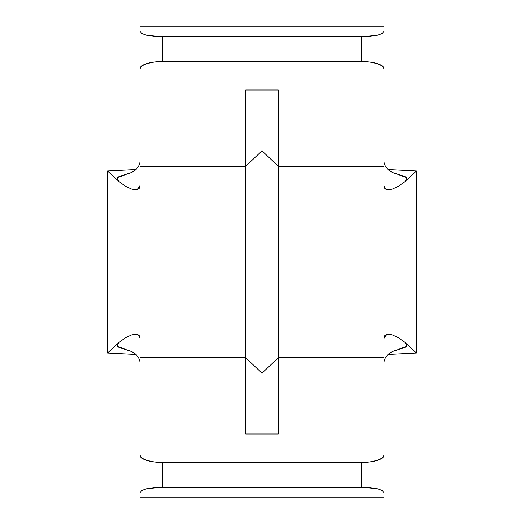 <?xml version="1.0" encoding="UTF-8"?>
<svg xmlns="http://www.w3.org/2000/svg" width="524" height="524" viewBox="0 0 524 524"><rect width="100%" height="100%" fill="white"/><g stroke="black" fill="none" stroke-linecap="round" stroke-linejoin="round"><path stroke-width="0.79" d="M140.032 344.13L140.032 455.356L141.768 458.081L146.7 460.393L154.089 461.939L162.8 462.482L361.2 462.482L369.911 461.939L377.3 460.393L382.232 458.081L383.968 455.356L383.968 357.761L278.264 357.761L278.264 433.977L245.736 433.977L245.736 357.761L140.032 357.761L140.032 497.8L383.968 497.8L140.032 497.8L140.032 492.553L141.768 490.503L140.032 492.553M140.032 31.447L140.032 68.644A22.768 7.126 0 0 1 162.8 61.518L162.8 36.804L146.7 35.239L141.768 33.497L140.032 31.447L140.032 26.2L383.968 26.2L140.032 26.2L140.032 31.447L141.768 33.497L146.7 35.239L154.089 36.398L162.8 36.804L361.2 36.804L162.8 36.804L162.8 61.518L361.2 61.518L361.2 36.804L369.911 36.398L377.3 35.239L382.232 33.497L383.968 31.447L383.968 26.2L383.968 68.644L382.232 65.919L377.3 63.607L369.911 62.061L361.2 61.518L162.8 61.518L154.089 62.061L146.7 63.607L141.768 65.919L140.032 68.644L140.032 179.87M140.032 68.644L140.032 166.239L245.736 166.239L245.736 357.761L140.032 357.761L140.032 166.239L245.736 166.239L245.736 90.023L278.264 90.023L278.264 166.239L383.968 166.239L383.968 357.761L278.264 357.761L278.264 166.239L383.968 166.239L383.968 68.644L383.968 179.87M383.968 363.368L383.968 363.374C383.922 360.505 385.081 357.761 387.439 355.141C389.653 352.737 392.784 351.106 396.832 350.235L406.886 346.502C407.102 346.056 406.473 344.726 405.013 342.506L416.488 353.065L416.488 170.935L405.013 181.501L398.594 186.262L405.013 181.501L416.488 170.935L388.094 169.514L416.488 170.935L416.488 353.065L405.013 342.506C406.473 344.72 407.102 346.056 406.886 346.502L401.115 348.106L396.832 350.235M140.032 160.632L140.032 160.626C140.078 163.495 138.919 166.239 136.561 168.859C134.347 171.263 131.216 172.894 127.168 173.765L117.114 177.498C116.898 177.944 117.527 179.274 118.987 181.494C117.527 179.28 116.898 177.944 117.114 177.498L122.885 175.894L127.168 173.765M383.968 344.13L383.968 497.8L383.968 492.553L382.232 490.503L377.3 488.761L369.911 487.602L361.2 487.196L162.8 487.196L154.089 487.602L146.7 488.761L141.768 490.503L146.7 488.761L162.8 487.196L361.2 487.196L361.2 462.482L162.8 462.482L162.8 487.196L162.8 462.482A22.768 7.126 180 0 1 140.032 455.356M278.264 357.761L262 373.206L262 433.977L262 373.206L245.736 357.761L245.736 433.977L278.264 433.977L278.264 357.761L262 373.206L262 150.794L278.264 166.239L278.264 357.761M245.736 166.239L262 150.794L262 373.206L245.736 357.761L245.736 90.023L278.264 90.023L278.264 166.239L262 150.794L245.736 166.239M262 90.023L262 150.794L262 90.023M392.09 189.23L386.601 189.616L384.754 188.326L383.968 185.562C383.83 187.402 384.708 188.751 386.601 189.616L392.096 189.23L398.6 186.262M383.968 338.439L384.747 335.681L386.581 334.391L392.05 334.757L386.581 334.391L383.968 338.439M398.574 337.725L405.013 342.5L398.581 337.725L392.057 334.757M388.094 354.486L416.488 353.065L388.094 354.486M396.832 173.765L401.115 175.894L406.886 177.498C407.102 177.944 406.48 179.274 405.013 181.494C406.552 179.463 407.174 178.134 406.886 177.498L396.832 173.765C392.777 172.894 389.64 171.256 387.426 168.852C385.081 166.232 383.922 163.488 383.968 160.626M107.512 353.065L107.512 170.935L118.987 181.494L107.512 170.935L135.906 169.514L107.512 170.935L107.512 353.065L118.987 342.5L125.406 337.738L118.987 342.5L107.512 353.065L135.906 354.486L107.512 353.065M131.91 334.771L137.399 334.384L139.246 335.674L140.032 338.439C140.17 336.598 139.292 335.249 137.399 334.384L131.904 334.771L125.4 337.738M140.032 185.562L139.253 188.319L137.419 189.609L131.95 189.243L137.419 189.609L140.032 185.562M125.426 186.275L118.987 181.501L125.419 186.275L131.943 189.243M127.168 350.235L122.885 348.106L117.114 346.502C116.898 346.056 117.52 344.726 118.987 342.506C117.448 344.537 116.826 345.866 117.114 346.502L127.168 350.235C131.223 351.106 134.36 352.744 136.574 355.148C138.919 357.768 140.078 360.512 140.032 363.374M383.968 492.553L383.968 455.356A22.768 7.126 180 0 1 361.2 462.482L361.2 487.196L377.3 488.761L382.232 490.503L383.968 492.553M383.968 68.644L383.968 31.447L382.232 33.497L377.3 35.239L361.2 36.804L361.2 61.518A22.768 7.126 0 0 1 383.968 68.644"/></g></svg>
